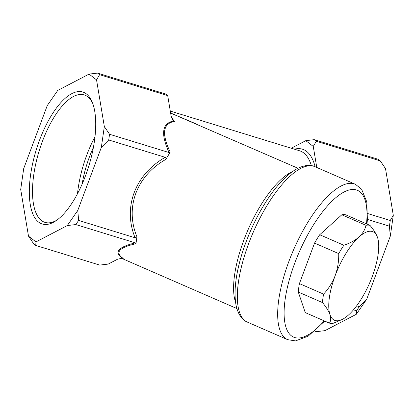 <?xml version="1.0" encoding="UTF-8"?>
<svg xmlns="http://www.w3.org/2000/svg" width="414" height="414" viewBox="0 0 414 414"><rect width="100%" height="100%" fill="white"/><g stroke="black" fill="none" stroke-linecap="round" stroke-linejoin="round"><path stroke-width="0.62" d="M341.829 214.783A52.966 19.054 -66.5 0 1 345.845 214.866L370.007 225.397A52.966 19.054 -66.5 0 0 365.992 225.309L341.829 214.783L319.711 234.733L343.874 245.259A52.966 19.054 -66.5 0 0 338.73 253.611L314.562 243.085A52.966 19.054 -66.5 0 1 319.711 234.733M298.287 292.036L322.449 302.562A52.966 19.054 -66.5 0 1 323.582 294.126L299.415 283.595A52.966 19.054 -66.5 0 0 298.287 292.036L305.258 312.601L329.42 323.127A52.966 19.054 -66.5 0 0 333.436 323.21L342.093 319.51A48.257 17.357 -66.5 0 1 329.963 314.599A48.257 17.357 -66.5 0 1 335.18 275.62A48.257 17.357 -66.5 0 1 358.959 237.041A48.257 17.357 -66.5 0 1 377.521 237.434C376.228 233.853 373.723 229.837 370.007 225.397M365.992 225.309C365.044 229.61 362.7 233.517 358.959 237.041C355.041 240.441 350.016 243.178 343.874 245.259M338.73 253.611C338.895 261.125 337.715 268.463 335.18 275.62C332.473 282.56 328.607 288.729 323.582 294.126M322.449 302.562C326.113 306.924 328.618 310.94 329.963 314.599C331.065 318.097 330.884 320.938 329.42 323.127M377.521 237.434A48.257 17.357 -66.5 0 1 377.661 237.869A48.257 17.357 -66.5 0 1 372.3 276.407A48.257 17.357 -66.5 0 1 348.521 314.992A48.257 17.357 -66.5 0 1 342.093 319.51M297.976 168.265L170.615 113.053M121.939 258.134L123.217 258.439C114.647 252.509 118.901 247.603 135.973 243.711L136.925 236.772C124.79 207.466 136.599 175.872 165.859 159.39L170.216 152.119C161.486 133.701 162.893 123.475 174.439 121.447L171.401 117.245M67.306 225.563L75.783 224.564L135.316 242.852C118.218 247.049 113.855 252.152 122.233 258.16L117.519 259.236L108.204 264.091L99.727 265.089L35.739 245.44L35.961 241.905L67.306 225.563L77.775 210.436L101.326 147.446L104.333 126.534L96.54 79.881L89.072 74.101L57.727 90.443L47.258 105.575L23.707 168.565L20.7 189.477L28.494 236.125L35.961 241.905M104.333 126.534L109.544 134.271L169.078 152.554C160.544 133.831 162.029 123.305 173.523 120.981L172.545 119.869L171.096 115.936L167.696 95.598L165.662 94.025L97.549 73.102L89.072 74.101M196.174 123.91L170.609 113.006M77.775 210.436L78.639 220.439L135.114 237.786L136.925 236.772M165.859 159.39C166.33 158.464 166.112 157.77 165.196 157.32L108.722 139.973L101.326 147.446M167.696 95.598L99.583 74.68L96.54 79.881M380.295 160.891L316.312 141.241L313.263 146.442L305.796 140.662L314.273 139.663L378.261 159.312L380.295 160.891L385.506 168.627L393.3 215.28L390.293 236.192L366.742 299.182L356.273 314.309L324.928 330.651L316.451 331.65L314.842 331.159M356.666 305.827L359.347 306.65L356.495 310.774L356.273 314.309M356.495 310.774L353.473 309.848M367.684 213.552L390.252 220.481L389.434 226.184L390.293 236.192M389.434 226.184L367.43 219.425M366.742 299.182L359.347 306.65M316.777 167.473L313.263 146.442M393.3 215.28L390.252 220.481M305.796 140.662L291.28 148.228M35.739 245.44L33.705 243.862L28.494 236.125M39.532 140.206A69.04 27.5 -72.9 0 0 30.6 206.327A69.04 27.5 -72.9 0 0 55.678 220.957A69.04 27.5 -72.9 0 0 88.803 166.076A69.04 27.5 -72.9 0 0 92.193 102.061A69.04 27.5 -72.9 0 0 39.532 140.206M82.143 184.09A58.85 23.443 107.1 0 1 93.398 147.431M94.977 136.832A66.685 26.563 -72.9 0 0 86.759 155.079A66.685 26.563 -72.9 0 0 77.496 193.747M92.7 103.381A66.685 26.563 -72.9 0 0 84.156 94.894A66.685 26.563 -72.9 0 0 42.383 141.448A66.685 26.563 -72.9 0 0 45.002 222.385A66.685 26.563 -72.9 0 0 56.837 220.155M314.562 243.085L299.415 283.595M75.783 224.564L78.639 220.439M135.316 242.852L135.973 243.711M108.722 139.973L109.544 134.271M170.216 152.119L169.078 152.554M99.583 74.68L97.549 73.102M316.312 141.241L314.273 139.663M173.523 120.981L174.439 121.447M123.217 258.439L122.513 258.201M292.507 171.582A76.507 27.521 113.5 0 0 247.97 229.93A76.507 27.521 113.5 0 0 235.561 302.277M311.369 165.641A76.507 30.476 -72.9 0 0 299.638 150.794L170.283 111.071M165.196 157.32C135.026 174.522 122.699 207.502 135.114 237.786M315.111 166.744A78.862 31.412 -72.9 0 0 294.421 149.195M324.716 321.078L308.13 336.189L295.508 340.898L287.673 339.671L247.339 322.097A84.746 30.486 -66.5 0 1 253.244 232.228A84.746 30.486 -66.5 0 1 315.038 166.713L355.372 184.287L361.593 189.172L366.799 201.892L367.394 219.865L366.98 224.072M287.673 339.671A84.746 30.486 -66.5 0 1 293.578 249.802A84.746 30.486 -66.5 0 1 355.372 184.287M324.224 320.866A80.037 28.789 -66.5 0 1 284.211 308.74A80.037 28.789 -66.5 0 1 330.362 202.808A80.037 28.789 -66.5 0 1 366.488 223.86M121.209 258.155L236.86 308.544M247.339 322.097C243.049 320.467 238.097 315.468 235.97 304.797C233.708 291.415 235.69 274.503 241.921 254.051C247.991 234.634 256.318 216.719 266.901 200.304C276.091 186.228 285.339 176.173 294.654 170.149C303.788 164.518 310.821 164.643 315.038 166.713"/></g></svg>
